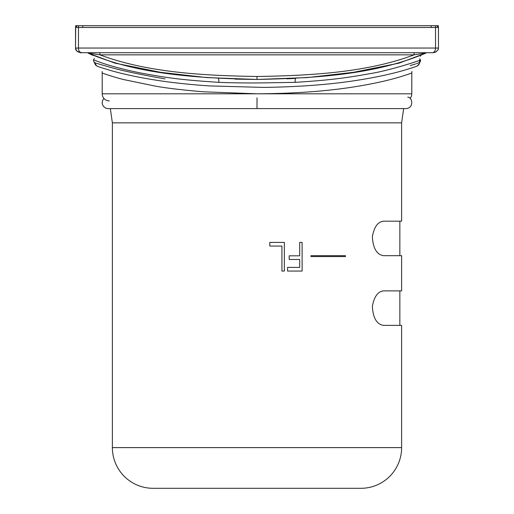 <?xml version="1.0" encoding="UTF-8"?>
<svg xmlns="http://www.w3.org/2000/svg" width="514" height="514" viewBox="0 0 514 514"><rect width="100%" height="100%" fill="white"/><g stroke="black" fill="none" stroke-linecap="round" stroke-linejoin="round"><path stroke-width="0.77" d="M431.246 25.7L438.326 25.7L438.326 26.734L438.326 25.7L82.754 25.7L431.246 25.7L431.246 27.473L431.246 25.7M75.674 25.7L82.754 25.7L75.674 25.7L75.674 26.734L75.674 25.7M109.289 100.885A7.074 7.074 0 0 1 102.209 93.805L102.209 73.014L102.209 93.805A7.074 7.074 0 0 0 109.289 100.885M410.069 98.437A7.074 7.074 0 0 0 411.791 93.805L256.994 93.805L203.679 91.813C182.888 90.066 166.857 88.183 155.588 86.166L123.501 79.529C112.772 76.856 101.348 72.763 102.209 73.014A7.074 7.074 109.4 0 0 102.055 71.536A7.074 7.074 109.4 0 1 102.209 73.014C101.348 72.763 112.772 76.856 123.501 79.529L155.588 86.166C166.857 88.183 182.888 90.066 203.679 91.813L256.994 93.805L102.209 93.805L256.994 93.805C295.589 93.593 329.288 91.062 358.097 86.217C371.089 84.078 382.744 81.623 393.062 78.854C402.623 76.38 413.243 72.532 411.791 73.014L411.791 93.805L256.994 93.805C295.589 93.593 329.288 91.062 358.097 86.217C371.089 84.078 382.744 81.623 393.062 78.854C402.623 76.38 413.243 72.532 411.791 73.014L411.791 93.805A7.074 7.074 0 0 1 410.069 98.437M416.436 66.37C418.043 65.863 406.034 70.007 395.921 72.506C385.873 75.095 374.796 77.389 362.685 79.4C334.441 84.212 301.455 86.879 263.727 87.412L209.59 85.922C189.48 84.637 169.973 82.336 157.92 80.447C145.584 78.578 134.218 76.4 123.842 73.932C112.084 71.311 96.452 66.1 97.564 66.37A7.074 7.074 109.4 0 1 97.846 66.479A7.074 7.074 109.4 0 0 97.564 66.37L95.527 65.021L94.139 62.162L96.812 66.023L94.139 62.162L95.527 65.021L97.564 66.37C96.452 66.1 112.084 71.311 123.842 73.932C134.218 76.4 145.584 78.578 157.92 80.447C169.973 82.336 189.48 84.637 209.59 85.922L263.727 87.412C301.455 86.879 334.441 84.212 362.685 79.4C374.796 77.389 385.873 75.095 395.921 72.506C406.034 70.007 418.043 65.863 416.436 66.37C419.128 65.175 420.221 63.016 419.7 59.894C420.221 63.016 419.128 65.175 416.436 66.37L416.475 66.351A5.307 5.307 0 0 0 416.552 66.325A5.307 5.307 0 0 1 416.481 66.351L416.436 66.37M411.965 71.446A7.074 7.074 -109.4 0 0 411.791 73.014A7.074 7.074 -109.4 0 1 411.965 71.446M417.04 66.1A5.307 5.307 0 0 1 416.925 66.158A5.307 5.307 0 0 0 417.04 66.1L419.353 63.768L419.777 60.164C423.003 59.585 389.394 70.72 369.515 73.733C351.043 77.004 334.447 79.94 295.132 82.349L262.538 82.902C246.624 83.056 232.065 82.87 218.874 82.349C175.55 79.567 163.349 77.061 140.258 72.911C125.165 69.84 112.348 66.499 101.811 62.901L94.223 60.164L101.811 62.901C112.348 66.499 125.165 69.84 140.258 72.911C163.349 77.061 175.55 79.567 218.874 82.349C232.065 82.87 246.624 83.056 262.538 82.902L295.132 82.349C334.447 79.94 351.043 77.004 369.515 73.733C389.394 70.72 423.003 59.585 419.777 60.164L419.353 63.768L417.04 66.1M407.743 97.165C412.17 96.805 414.457 107.625 406.278 108.602L107.985 108.595L406.015 108.595L257 108.595L257 97.833M295.531 78.391L286.851 78.828M257 76.477C202.812 75.654 146.689 72.435 99.909 54.837L414.091 54.837C367.304 72.435 311.188 75.654 257 76.477L257 79.464L206.776 77.588L160.541 72.313L114.943 63.132L88.08 53.09C138.24 74.446 196.207 78.102 257 79.458C317.793 78.102 375.76 74.44 425.92 53.09L414.091 54.837L414.091 52.704M420.536 52.704L427.519 52.704M93.06 55.461L88.087 53.096L99.909 54.837L99.909 52.704M257 79.458L235.155 79.124M87.952 52.704L86.48 52.704M432.57 52.704L81.43 52.704C79.471 52.216 78.488 50.661 78.475 48.046L438.474 48.046L438.05 49.845L436.148 51.798L432.57 52.704C434.503 52.267 435.493 50.719 435.525 48.046L435.525 27.473L75.526 27.473L77.293 25.7L78.475 25.7L78.475 48.046L75.526 48.046C75.59 50.719 77.563 52.267 81.43 52.704L432.64 52.704M438.474 48.123L438.358 49.016M435.949 51.908L436.425 51.618M436.733 25.7L438.474 27.473L436.733 25.7L435.525 25.7L436.585 25.7M436.707 25.7L438.474 27.473L435.525 27.473L435.525 25.7M438.474 27.473L438.474 48.046L438.474 27.473M75.674 26.734L75.526 48.046L75.526 27.473L75.526 48.046L76.695 50.892C79.792 52.595 81.347 53.199 81.36 52.704L81.405 52.704M75.854 49.64L76.625 50.809M78.044 51.901L78.469 52.107M80.184 52.601L81.43 52.704M112.38 122.846L401.62 122.846L401.62 221.174L383.521 221.174L401.62 221.174L401.62 122.846L403.663 108.602L401.62 122.846L112.38 122.846L112.38 447.61A40.69 40.69 0 0 0 153.069 488.3L360.931 488.3A40.69 40.69 0 0 0 401.62 447.61A40.69 40.69 0 0 1 360.931 488.3L153.069 488.3A40.69 40.69 0 0 1 112.38 447.61L401.62 447.61L401.62 325.375L401.62 447.61L112.38 447.61L112.38 122.846L110.337 108.602L112.38 122.846M401.62 255.676L401.62 290.879L383.521 290.879C377.893 291.47 374.173 296.604 372.367 306.273C373.003 317.954 376.717 324.321 383.521 325.375L401.62 325.375L383.521 325.375C376.717 324.321 373.003 317.954 372.367 306.273C374.173 296.604 377.893 291.47 383.521 290.879L401.62 290.879L401.62 255.676L383.521 255.676L401.62 255.676M383.521 221.174C377.893 221.772 374.173 226.905 372.367 236.575C373.003 248.256 376.717 254.623 383.521 255.676C376.717 254.623 373.003 248.256 372.367 236.575C374.173 226.905 377.893 221.772 383.521 221.174M299.688 242.409L302.11 242.409L302.11 271.064L287.577 271.064L287.577 267.409L299.688 267.409L299.688 259.48L289.196 259.48L289.196 255.818L299.688 255.818L299.688 242.409L299.688 255.818L289.196 255.818L289.196 259.48L299.688 259.48L299.688 267.409L287.577 267.409L287.577 271.064L302.11 271.064L302.11 242.409L299.688 242.409M281.929 271.064L284.351 271.064L284.351 242.409L269.818 242.409L284.351 242.409L284.351 271.064L281.929 271.064L281.929 246.065L281.929 271.064M269.818 246.065L281.929 246.065L269.818 246.065L269.818 242.409L269.818 246.065M310.957 256.557L345.453 256.557L345.453 255.676L310.957 255.676L345.453 255.676L345.453 256.557L310.957 256.557L310.957 255.676L310.957 256.557M399.847 221.174L399.847 255.676M399.847 290.879L399.847 325.375M218.463 78.379A5.307 1.234 -86.8 0 1 218.874 82.349A5.307 1.234 -86.8 0 0 218.463 78.379M295.537 78.379A5.307 1.234 -93.2 0 0 295.132 82.349A5.307 1.234 -93.2 0 1 295.537 78.379M82.754 27.473L82.754 25.7L82.754 27.473M420.94 55.461L420.381 56.232L420.94 55.461M410.243 65.574L415.556 63.974M416.379 63.71L417.098 63.479M417.503 63.35L417.876 63.222M418.036 63.171L420.33 61.584L420.568 60.17L419.636 58.737M422.688 52.704L425.104 52.704M257 79.464L307.224 77.588L353.452 72.32L399.057 63.132L425.913 53.096M91.055 52.704L88.305 52.704M165.078 78.886C143.38 75.115 126.264 71.575 113.729 68.272L95.842 63.126L94.216 62.233C93.175 60.568 93.265 59.367 94.48 58.641M103.931 98.437L102.479 100.635L102.145 103.571L103.333 106.302L105.826 108.229L107.722 108.602L257 108.602M433.668 52.627L435.531 52.107M438.275 49.312L438.056 49.845M435.332 52.19L433.225 52.679M75.944 49.845L75.725 49.312M80.332 52.627L80.775 52.679M75.526 27.473L77.267 25.7L78.475 25.7"/></g></svg>
